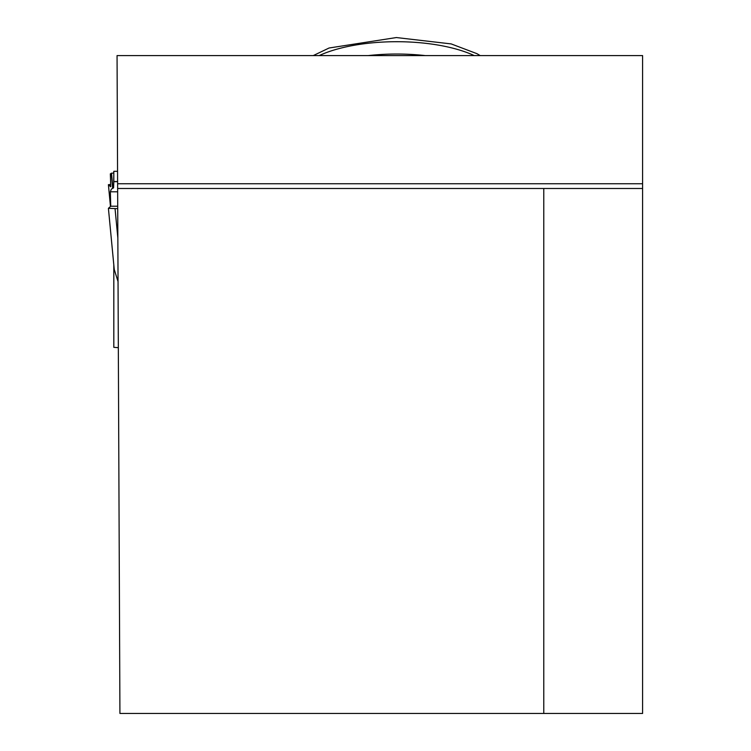 <?xml version="1.0" encoding="UTF-8"?>
<svg xmlns="http://www.w3.org/2000/svg" width="751" height="751" viewBox="0 0 751 751"><rect width="100%" height="100%" fill="white"/><g stroke="black" fill="none" stroke-linecap="round" stroke-linejoin="round"><path stroke-width="1.13" d="M642.593 183.742L642.593 55.593L117.053 55.593L117.616 183.742L642.593 183.742L642.593 713.45L543.78 713.45L543.78 188.492L642.593 188.492M117.616 183.742L119.925 713.45L543.78 713.45M117.635 188.492L543.78 188.492M425.263 55.593A99.676 37.343 180 0 0 368.187 55.593M118.329 347.666L113.814 347.337L113.814 265.009M113.814 172.777L113.589 187.853L113.814 181.667L117.607 181.667M117.56 171.312L113.814 171.312L117.56 171.322L113.814 171.322L113.814 181.667M114.236 269.412L108.407 208.337L114.255 269.496L118.038 281.569M113.589 172.843L110.35 173.81L110.744 186.802L110.679 184.427L108.407 184.69L110.744 186.802M110.463 206.478L108.407 184.69L110.472 206.469M113.589 187.853L111.317 189.13L110.35 191.796L117.644 191.796M117.71 206.225L110.744 206.225L110.35 191.796M117.719 208.684L108.416 208.318L110.744 206.225M115.053 208.684L117.851 238.011M474.285 55.593A99.676 37.343 180 0 0 319.166 55.593M111.317 173.152L112.641 188.351M111.523 173.115L112.838 188.248M113.814 181.526L117.607 181.526M313.251 55.593L329.079 48.008L396.359 37.55L451.182 43.915L476.96 53.678L480.199 55.593"/></g></svg>

